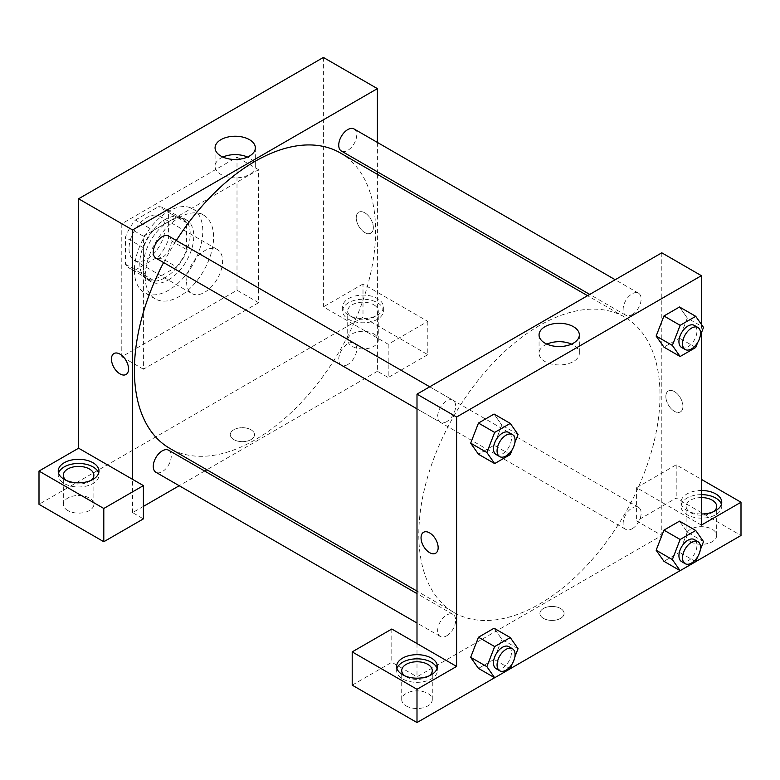 <?xml version="1.0" encoding="UTF-8"?>
<svg xmlns="http://www.w3.org/2000/svg" width="780" height="780" viewBox="0 0 780 780"><rect width="100%" height="100%" fill="white"/><g stroke="black" fill="none" stroke-linecap="round" stroke-linejoin="round"><path stroke-width="0.58" stroke-dasharray="3.9 2.92" d="M186.595 281.921A25.457 14.693 120 0 0 191.87 293.572A25.457 14.693 120 0 0 217.328 278.879A25.457 14.693 120 0 0 217.328 249.483A25.457 14.693 120 0 0 197.71 256.308A25.457 14.693 120 0 0 186.595 281.921M129.002 248.664A25.457 14.693 120 0 0 134.277 260.315A25.457 14.693 120 0 0 159.724 245.622A25.457 14.693 120 0 0 159.724 216.226A25.457 14.693 120 0 0 140.107 223.051A25.457 14.693 120 0 0 129.002 248.664M135.389 220.038L158.613 206.632A34.681 20.026 120 0 1 164.336 208.24A34.681 20.026 120 0 1 168.597 212.394L168.597 239.207A34.681 20.026 120 0 1 158.613 256.513L135.389 269.919A34.681 20.026 120 0 1 129.655 268.31A34.681 20.026 120 0 1 125.404 264.157L125.404 237.334A34.681 20.026 120 0 1 135.389 220.038L153.387 230.431L176.611 217.025L158.613 206.632M158.613 256.513L176.611 266.906L153.387 280.312L135.389 269.919M125.404 264.157L143.403 274.54L143.403 247.728L125.404 237.334M143.403 274.54A34.681 20.026 120 0 0 147.664 278.704A34.681 20.026 120 0 0 153.387 280.312M176.611 266.906A34.681 20.026 120 0 0 186.595 249.6L168.597 239.207M176.611 217.025A34.681 20.026 120 0 1 182.345 218.634A34.681 20.026 120 0 1 186.595 222.787L186.595 249.6M153.387 230.431A34.681 20.026 120 0 0 143.403 247.728M164.999 277.768A35.636 20.573 -60 0 1 147.176 279.532A35.636 20.573 -60 0 1 147.176 238.378A35.636 20.573 -60 0 1 182.822 217.805A35.636 20.573 -60 0 1 188.282 246.363A35.636 20.573 -60 0 1 164.999 277.768M168.597 279.844A35.636 20.573 120 0 0 191.88 248.44A35.636 20.573 120 0 0 186.42 219.882A35.636 20.573 120 0 0 158.954 229.427A35.636 20.573 120 0 0 143.403 265.298A35.636 20.573 120 0 0 150.784 281.609A35.636 20.573 120 0 0 168.597 279.844M186.595 222.787L168.597 212.394M134.404 270.494A48.37 27.924 120 0 0 144.417 292.627A48.37 27.924 120 0 0 192.787 264.703A48.37 27.924 120 0 0 192.787 208.855A48.37 27.924 120 0 0 155.512 221.812A48.37 27.924 120 0 0 134.404 270.494M145.197 276.724A48.37 27.924 120 0 0 155.22 298.867A48.37 27.924 120 0 0 203.58 270.943A48.37 27.924 120 0 0 203.58 215.095A48.37 27.924 120 0 0 166.316 228.053A48.37 27.924 120 0 0 145.197 276.724M121.797 223.724L121.797 356.743L237.003 290.238L237.003 157.209L121.797 223.724L143.403 236.194L143.403 369.213L258.599 302.708L258.599 169.689L143.403 236.194M258.599 169.689L237.003 157.209M323.398 57.447L323.398 306.862L388.196 344.273L427.801 321.409L363.002 283.998L363.002 317.255L39 504.319M363.002 283.998L323.398 306.862M348.601 298.555A20.368 11.758 180 0 1 370.793 296A20.368 11.758 180 0 1 383.36 306.862A20.368 11.758 180 0 1 363.002 318.62A20.368 11.758 180 0 1 342.635 306.862A20.368 11.758 180 0 1 348.601 298.555M348.601 302.708A20.368 11.758 0 0 0 342.635 311.025A20.368 11.758 0 0 0 363.002 322.774A20.368 11.758 0 0 0 383.36 311.025A20.368 11.758 0 0 0 370.793 300.154A20.368 11.758 0 0 0 348.601 302.708M373.796 304.785A15.278 8.814 180 0 1 378.271 311.025A15.278 8.814 180 0 1 363.002 319.839A15.278 8.814 180 0 1 347.724 311.025A15.278 8.814 180 0 1 357.152 302.874A15.278 8.814 180 0 1 373.796 304.785M373.796 333.889A15.278 8.814 180 0 1 378.271 340.119A15.278 8.814 180 0 1 363.002 348.933A15.278 8.814 180 0 1 347.724 340.119A15.278 8.814 180 0 1 357.152 331.968A15.278 8.814 180 0 1 373.796 333.889M427.801 321.409L427.801 354.666L363.002 317.255M388.196 344.273L388.196 377.53L427.801 354.666M377.403 174.359L377.403 371.299L388.196 377.53M58.559 473.138A20.368 11.758 0 0 0 58.237 475.215A20.368 11.758 0 0 0 78.605 486.973A20.368 11.758 0 0 0 98.962 475.215A20.368 11.758 0 0 0 98.641 473.138M90.938 480.412A15.278 8.814 180 0 1 67.802 481.455A15.278 8.814 180 0 1 66.261 480.412M67.802 510.549A15.278 8.814 180 0 1 63.326 504.319A15.278 8.814 180 0 1 78.605 495.495A15.278 8.814 180 0 1 93.873 504.319A15.278 8.814 180 0 1 84.445 512.46A15.278 8.814 180 0 1 67.802 510.549M143.403 506.395L132.6 512.626L143.403 518.866M132.6 512.626L132.6 479.378M258.599 302.708L237.003 290.238M143.403 369.213L121.797 356.743M364.796 212.813A12.09 6.981 -120 0 0 358.751 212.219A12.09 6.981 -120 0 0 358.751 226.18A12.09 6.981 -120 0 0 370.841 233.161A12.09 6.981 -120 0 0 372.703 223.47A12.09 6.981 -120 0 0 364.796 212.813A12.09 6.981 60 0 1 372.694 223.47A12.09 6.981 60 0 1 370.841 233.161A12.09 6.981 60 0 1 358.751 226.18A12.09 6.981 60 0 1 358.751 212.219A12.09 6.981 60 0 1 364.796 212.813M377.403 142.438L377.403 171.824M222.875 157.053A20.143 11.632 0 0 0 215.066 166.247A20.143 11.632 0 0 0 227.497 176.992A20.143 11.632 0 0 0 249.444 174.476A20.143 11.632 0 0 0 255.343 166.247A20.143 11.632 0 0 0 247.523 157.053M233.854 439.627A12.09 6.981 0 0 0 247.026 441.139A12.09 6.981 0 0 0 254.494 434.684A12.09 6.981 0 0 0 242.405 427.703A12.09 6.981 0 0 0 230.305 434.684A12.09 6.981 0 0 0 233.854 439.627A12.09 6.981 180 0 1 230.305 434.684A12.09 6.981 180 0 1 242.405 427.703A12.09 6.981 180 0 1 254.494 434.684A12.09 6.981 180 0 1 247.026 441.139A12.09 6.981 180 0 1 233.854 439.618M377.403 371.299L206.846 469.765M204.653 471.032L179.205 485.726M126.048 374.488L126.048 374.488A12.09 6.981 -120 0 0 126.048 360.526A12.09 6.981 -120 0 0 113.958 353.545L113.958 353.545M168.626 236.057A12.724 7.351 -60 0 1 170.576 246.266A12.724 7.351 -60 0 1 162.259 257.478A12.724 7.351 -60 0 1 155.903 258.112M168.626 450.226A12.724 7.351 -60 0 1 170.576 460.424A12.724 7.351 -60 0 1 162.259 471.647A12.724 7.351 -60 0 1 155.903 472.27M354.101 128.983A12.724 7.351 -60 0 1 356.05 139.181A12.724 7.351 -60 0 1 347.734 150.394A12.724 7.351 -60 0 1 341.377 151.028M347.734 364.562A12.724 7.351 -60 0 1 341.377 365.196A12.724 7.351 -60 0 1 341.377 350.493A12.724 7.351 -60 0 1 354.101 343.151A12.724 7.351 -60 0 1 356.05 353.35A12.724 7.351 -60 0 1 347.734 364.562M340.275 152.919A170.557 98.465 -60 0 1 366.424 289.594A170.557 98.465 -60 0 1 255.002 439.881A170.557 98.465 -60 0 1 169.728 448.334M163.595 262.548A170.557 98.465 -60 0 1 176.329 240.503M539.399 604.081A170.557 98.465 120 0 0 650.822 453.784A170.557 98.465 120 0 0 624.673 317.119A170.557 98.465 120 0 0 493.252 362.817A170.557 98.465 120 0 0 418.802 534.456A170.557 98.465 120 0 0 454.126 612.524A170.557 98.465 120 0 0 539.399 604.081M446.667 421.678A12.724 7.351 -60 0 1 440.3 422.302A12.724 7.351 -60 0 1 440.3 407.608A12.724 7.351 -60 0 1 453.024 400.257A12.724 7.351 -60 0 1 455.666 406.087A12.724 7.351 -60 0 1 446.667 421.678M632.131 528.762A12.724 7.351 120 0 0 640.448 517.54A12.724 7.351 120 0 0 638.498 507.341A12.724 7.351 120 0 0 628.69 510.754A12.724 7.351 120 0 0 623.132 523.565A12.724 7.351 120 0 0 625.774 529.386A12.724 7.351 120 0 0 632.131 528.762M446.667 635.837A12.724 7.351 120 0 0 454.984 624.624A12.724 7.351 120 0 0 453.024 614.425A12.724 7.351 120 0 0 443.215 617.838A12.724 7.351 120 0 0 437.668 630.64A12.724 7.351 120 0 0 440.3 636.47A12.724 7.351 120 0 0 446.667 635.837M632.131 314.594A12.724 7.351 120 0 0 640.448 303.381A12.724 7.351 120 0 0 638.498 293.183A12.724 7.351 120 0 0 628.69 296.585A12.724 7.351 120 0 0 623.132 309.397A12.724 7.351 120 0 0 625.774 315.227A12.724 7.351 120 0 0 632.131 314.594M416.998 643.568L416.998 676.825L661.801 535.49L636.597 520.942L676.201 498.079L741 535.49M661.801 252.817L661.801 535.49M543.446 618.374A12.09 6.981 0 0 0 556.627 619.885A12.09 6.981 0 0 0 564.096 613.431A12.09 6.981 0 0 0 551.996 606.45A12.09 6.981 0 0 0 539.906 613.431A12.09 6.981 0 0 0 543.446 618.374M690.602 541.73A15.278 8.814 0 0 0 707.245 543.64A15.278 8.814 0 0 0 716.674 535.49A15.278 8.814 0 0 0 701.395 526.675A15.278 8.814 0 0 0 686.127 535.49A15.278 8.814 0 0 0 690.602 541.73M406.204 705.929A15.278 8.814 0 0 0 422.848 707.84A15.278 8.814 0 0 0 432.276 699.689A15.278 8.814 0 0 0 416.998 690.875A15.278 8.814 0 0 0 401.729 699.689A15.278 8.814 0 0 0 406.204 705.929M494.637 677.732L510.276 668.694M680.101 570.648L695.75 561.62M352.199 685.142L391.804 662.279L416.998 676.825M543.446 618.365A12.09 6.981 180 0 1 539.906 613.431A12.09 6.981 180 0 1 551.996 606.45A12.09 6.981 180 0 1 564.096 613.431A12.09 6.981 180 0 1 556.627 619.885A12.09 6.981 180 0 1 543.446 618.365M713.739 511.592A15.278 8.814 180 0 1 690.602 512.626A15.278 8.814 180 0 1 686.127 506.395A15.278 8.814 180 0 1 701.395 497.572M701.395 494.637A20.368 11.758 0 0 0 687.005 498.079A20.368 11.758 0 0 0 681.038 506.395A20.368 11.758 0 0 0 701.395 518.154A20.368 11.758 0 0 0 721.763 506.395A20.368 11.758 0 0 0 721.442 504.319M701.395 513.991A20.368 11.758 180 0 1 681.038 502.242A20.368 11.758 180 0 1 687.005 493.925A20.368 11.758 180 0 1 701.395 490.483M429.341 675.782A15.278 8.814 180 0 1 406.204 676.825A15.278 8.814 180 0 1 404.664 675.782M396.952 668.509A20.368 11.758 0 0 0 396.64 670.595A20.368 11.758 0 0 0 416.998 682.344A20.368 11.758 0 0 0 437.365 670.595A20.368 11.758 0 0 0 437.044 668.509M391.804 629.021L391.804 662.279M701.395 525.096L636.597 487.685L676.201 464.822L701.395 479.378M676.201 464.822L676.201 498.079M636.597 487.685L636.597 520.942M656.146 550.231L663.956 530.146M703.521 541.583L687.326 532.233L679.526 521.137L687.346 532.204M687.326 532.233L679.517 552.318L663.946 561.317L679.526 552.318L687.326 532.233M687.326 318.065L679.517 338.149L663.946 347.149L679.526 338.149L687.326 318.065L679.526 306.979L687.326 318.065L703.521 327.415M656.146 336.063L663.956 315.978M518.057 434.499L501.852 425.149L494.042 445.234M510.257 454.584L494.062 445.234L478.471 454.233L494.062 445.234L501.852 425.149L494.062 414.053L501.871 425.119M470.671 443.147L478.491 423.062M470.671 657.306L478.491 637.221M518.057 648.667L501.852 639.308L494.062 628.222L501.871 639.288M510.257 668.752L494.062 659.402L501.852 639.308L494.042 659.392M494.062 659.402L478.471 668.401L494.062 659.402M701.395 324.392L701.395 332.894M546.877 344.116A20.143 11.632 0 0 0 539.058 353.311A20.143 11.632 0 0 0 559.201 364.933A20.143 11.632 0 0 0 579.335 353.311A20.143 11.632 0 0 0 573.437 345.091A20.143 11.632 0 0 0 571.525 344.116M435.649 553.234L435.649 553.234A12.09 6.981 -120 0 0 435.649 539.273A12.09 6.981 -120 0 0 423.56 532.292L423.56 532.292M674.398 391.56A12.09 6.981 -120 0 0 668.353 390.956A12.09 6.981 -120 0 0 668.353 404.918A12.09 6.981 -120 0 0 680.443 411.898A12.09 6.981 -120 0 0 682.295 402.217A12.09 6.981 -120 0 0 674.398 391.56A12.09 6.981 60 0 1 682.295 402.217A12.09 6.981 60 0 1 680.443 411.908A12.09 6.981 60 0 1 668.353 404.927A12.09 6.981 60 0 1 668.353 390.965A12.09 6.981 60 0 1 674.398 391.56M514.849 442.748L512.138 449.728M496.099 454.516A12.724 7.351 120 0 0 508.823 447.174A12.724 7.351 120 0 0 508.823 432.471M700.323 335.663L697.612 342.654M681.574 347.441A12.724 7.351 120 0 0 694.298 340.09A12.724 7.351 120 0 0 694.298 325.397M695.731 347.51L679.526 338.149M514.849 656.916L512.138 663.897M496.099 668.684A12.724 7.351 120 0 0 508.823 661.333A12.724 7.351 120 0 0 508.823 646.639M700.323 549.832L697.612 556.813M681.574 561.6A12.724 7.351 120 0 0 694.298 554.258A12.724 7.351 120 0 0 694.298 539.555M695.731 561.668L679.526 552.318M134.277 260.315L191.87 293.572M159.724 216.226L217.328 249.483M186.42 219.882L182.822 217.805M150.784 281.609L147.176 279.532M182.345 218.634L164.336 208.24M147.664 278.704L129.655 268.31M203.58 215.095L192.787 208.855M155.22 298.867L144.417 292.627M342.635 306.862L342.635 311.025M383.36 306.862L383.36 311.025M378.271 340.119L378.271 311.025M347.724 340.119L347.724 311.025M58.237 471.061L58.237 475.215M98.962 471.061L98.962 475.215M93.873 504.319L93.873 475.215M63.326 504.319L63.326 475.215M215.066 147.859L215.066 166.247M255.343 147.859L255.343 166.247M624.673 317.119L587.554 295.688M454.126 612.524L416.998 591.094M416.998 408.856L440.3 422.302M429.731 386.802L453.024 400.257M638.498 507.341L354.101 343.151M625.774 529.386L341.377 365.196M453.024 614.425L416.998 593.629M440.3 636.47L416.998 623.015M638.498 293.183L615.196 279.727M625.774 315.227L589.748 294.421M716.674 535.49L716.674 506.395M686.127 535.49L686.127 506.395M681.038 502.242L681.038 506.395M721.763 502.242L721.763 506.395M432.276 699.689L432.276 670.595M401.729 699.689L401.729 670.595M396.64 666.432L396.64 670.595M437.365 666.432L437.365 670.595M539.058 334.922L539.058 353.311M579.335 334.922L579.335 353.311"/><path stroke-width="1.17" d="M39 471.061L39 504.319L103.798 541.73L103.798 508.472L39 471.061L78.605 448.198L78.605 198.783L323.398 57.447L377.403 88.627L377.403 142.438M64.204 462.745A20.368 11.758 180 0 1 86.395 460.2A20.368 11.758 180 0 1 98.962 471.061A20.368 11.758 180 0 1 78.605 482.82A20.368 11.758 180 0 1 58.237 471.061A20.368 11.758 180 0 1 64.204 462.745M78.605 448.198L143.403 485.608L103.798 508.472M98.641 473.138A20.368 11.758 0 0 0 84.688 464.002A20.368 11.758 0 0 0 64.204 466.908A20.368 11.758 0 0 0 58.559 473.138M66.261 480.412A15.278 8.814 180 0 1 63.326 475.215A15.278 8.814 180 0 1 72.755 467.074A15.278 8.814 180 0 1 89.398 468.985A15.278 8.814 180 0 1 93.873 475.215A15.278 8.814 180 0 1 90.938 480.412M143.403 485.608L143.403 518.866L103.798 541.73M377.403 171.824L377.403 174.359M249.444 156.078A20.143 11.632 180 0 1 227.497 158.603A20.143 11.632 180 0 1 215.066 147.859A20.143 11.632 180 0 1 235.199 136.237A20.143 11.632 180 0 1 255.343 147.859A20.143 11.632 180 0 1 249.444 156.078M132.6 479.378L132.6 229.954L78.605 198.783M132.6 229.954L377.403 88.627M247.523 157.053A20.143 11.632 0 0 0 222.875 157.053M206.846 469.765L204.653 471.032M179.205 485.726L143.403 506.395M113.958 353.545A12.09 6.981 -120 0 0 112.106 363.236A12.09 6.981 -120 0 0 120.003 373.893A12.09 6.981 60 0 1 112.106 363.236A12.09 6.981 60 0 1 113.958 353.545A12.09 6.981 60 0 1 126.048 360.526A12.09 6.981 60 0 1 126.048 374.488A12.09 6.981 60 0 1 120.003 373.893A12.09 6.981 -120 0 0 126.048 374.488M416.998 408.856L155.903 258.112A12.724 7.351 -60 0 1 155.903 243.409A12.724 7.351 -60 0 1 168.626 236.057L429.731 386.802M416.998 623.015L155.903 472.27A12.724 7.351 -60 0 1 155.903 457.577A12.724 7.351 -60 0 1 168.626 450.226L416.998 593.629M589.748 294.421L341.377 151.028A12.724 7.351 -60 0 1 341.377 136.325A12.724 7.351 -60 0 1 354.101 128.983L615.196 279.727M416.998 591.094L169.728 448.334A170.557 98.465 -60 0 1 163.595 262.548M176.329 240.503A170.557 98.465 -60 0 1 340.275 152.919L587.554 295.688M416.998 643.568L391.804 629.021L352.199 651.885L416.998 689.296L456.602 666.432L416.998 643.568L416.998 394.154L661.801 252.817L701.395 275.681L701.395 324.392M352.199 651.885L352.199 685.142L416.998 722.553L494.637 677.732M510.276 668.694L680.101 570.648M695.75 561.62L741 535.49L741 502.242L701.395 525.096L701.395 332.894M701.395 497.572A15.278 8.814 180 0 1 712.198 500.156A15.278 8.814 180 0 1 716.674 506.395A15.278 8.814 180 0 1 713.739 511.592M721.442 504.319A20.368 11.758 0 0 0 701.395 494.637M701.395 490.483A20.368 11.758 180 0 1 721.763 502.242A20.368 11.758 180 0 1 701.395 513.991M404.664 675.782A15.278 8.814 180 0 1 401.729 670.595A15.278 8.814 180 0 1 416.998 661.771A15.278 8.814 180 0 1 432.276 670.595A15.278 8.814 180 0 1 429.341 675.782M437.044 668.509A20.368 11.758 0 0 0 423.091 659.373A20.368 11.758 0 0 0 402.597 662.279A20.368 11.758 0 0 0 396.952 668.509M402.597 658.125A20.368 11.758 180 0 1 424.798 655.57A20.368 11.758 180 0 1 437.365 666.432A20.368 11.758 180 0 1 416.998 678.191A20.368 11.758 180 0 1 396.64 666.432A20.368 11.758 180 0 1 402.597 658.125M416.998 689.296L416.998 722.553M701.395 479.378L741 502.242M680.14 539.497L663.946 530.137L679.526 521.137L663.946 530.137L656.146 550.231L663.946 561.317L656.146 550.231L672.35 559.582L680.14 539.497L695.731 530.498L703.521 541.583L700.323 549.832M697.612 342.654L695.731 347.51L680.14 356.509L663.946 347.149L656.126 336.082L663.946 315.978L679.526 306.979L663.946 315.978L680.14 325.328L695.731 316.329L703.521 327.415L700.323 335.663M512.138 449.728L510.257 454.584L494.666 463.583L478.471 454.233L470.662 443.167M494.666 463.583L486.876 452.498L494.666 432.412L478.471 423.052L494.062 414.053L478.471 423.052L470.671 443.147L478.471 454.233M512.138 663.897L510.257 668.752L494.666 677.752L486.876 666.666L494.666 646.571L478.471 637.221L494.062 628.222L478.471 637.221L470.671 657.306L478.471 668.401L470.662 657.335M456.602 666.432L456.602 417.017L701.395 275.681M573.437 326.693A20.143 11.632 180 0 1 579.335 334.922A20.143 11.632 180 0 1 559.201 346.544A20.143 11.632 180 0 1 539.058 334.922A20.143 11.632 180 0 1 551.489 324.178A20.143 11.632 180 0 1 573.437 326.693M456.602 417.017L416.998 394.154M571.525 344.116A20.143 11.632 0 0 0 546.877 344.116M423.56 532.292A12.09 6.981 -120 0 0 421.707 541.983A12.09 6.981 -120 0 0 429.604 552.64A12.09 6.981 60 0 1 421.697 541.983A12.09 6.981 60 0 1 423.55 532.292A12.09 6.981 60 0 1 435.649 539.273A12.09 6.981 60 0 1 435.649 553.234A12.09 6.981 60 0 1 429.604 552.64A12.09 6.981 -120 0 0 435.649 553.234M494.666 432.412L510.257 423.413L518.057 434.499L514.849 442.748M512.431 434.558L508.823 432.471A12.724 7.351 120 0 0 499.024 435.883A12.724 7.351 120 0 0 493.467 448.695A12.724 7.351 120 0 0 496.099 454.516L499.697 456.602A12.724 7.351 120 0 0 512.431 449.251A12.724 7.351 120 0 0 512.431 434.558A12.724 7.351 120 0 0 502.622 437.96A12.724 7.351 120 0 0 497.065 450.772A12.724 7.351 120 0 0 499.697 456.602M486.876 452.498L470.671 443.147M510.257 423.413L494.062 414.053M680.14 356.509L672.35 345.413L680.14 325.328M697.895 327.473L694.298 325.397A12.724 7.351 120 0 0 684.489 328.799A12.724 7.351 120 0 0 678.932 341.611A12.724 7.351 120 0 0 681.574 347.441L685.172 349.518A12.724 7.351 120 0 0 697.895 342.166A12.724 7.351 120 0 0 697.895 327.473A12.724 7.351 120 0 0 688.096 330.886A12.724 7.351 120 0 0 682.539 343.688A12.724 7.351 120 0 0 685.172 349.518M663.946 347.149L656.146 336.063L672.35 345.413M695.731 316.329L679.526 306.979M494.666 646.571L510.257 637.572L518.057 648.667L514.849 656.916M512.431 648.716L508.823 646.639A12.724 7.351 120 0 0 499.024 650.052A12.724 7.351 120 0 0 493.467 662.864A12.724 7.351 120 0 0 496.099 668.684L499.697 670.761A12.724 7.351 120 0 0 512.431 663.419A12.724 7.351 120 0 0 512.431 648.716A12.724 7.351 120 0 0 502.622 652.129A12.724 7.351 120 0 0 497.065 664.94A12.724 7.351 120 0 0 499.697 670.761M494.666 677.752L478.471 668.401M486.876 666.666L470.671 657.306M510.257 637.572L494.062 628.222M697.612 556.813L695.731 561.668L680.14 570.667L672.35 559.582M697.895 541.642L694.298 539.555A12.724 7.351 120 0 0 684.489 542.968A12.724 7.351 120 0 0 678.932 555.779A12.724 7.351 120 0 0 681.574 561.6L685.172 563.687A12.724 7.351 120 0 0 697.895 556.335A12.724 7.351 120 0 0 697.895 541.642A12.724 7.351 120 0 0 688.096 545.044A12.724 7.351 120 0 0 682.539 557.856A12.724 7.351 120 0 0 685.172 563.687M680.14 570.667L663.946 561.317M695.731 530.498L679.526 521.137"/></g></svg>
